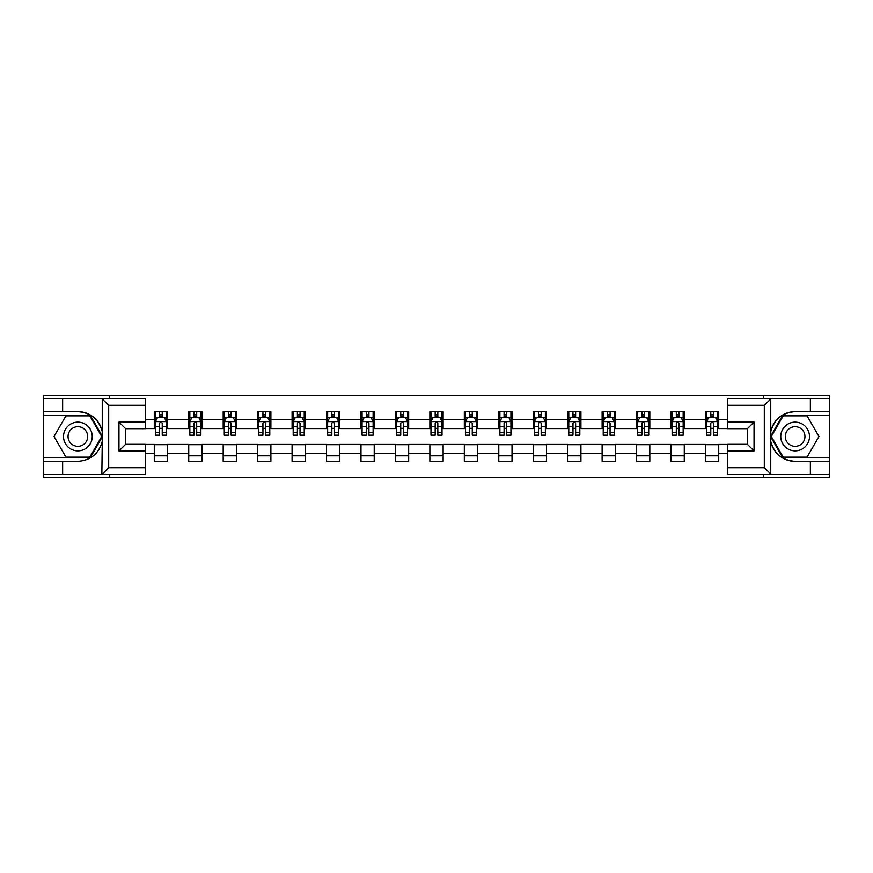 <?xml version="1.0" encoding="UTF-8"?>
<svg xmlns="http://www.w3.org/2000/svg" width="873" height="873" viewBox="0 0 873 873"><rect width="100%" height="100%" fill="white"/><g stroke="black" fill="none" stroke-linecap="round" stroke-linejoin="round"><path stroke-width="1.31" d="M145.453 405.258L108.689 405.258L101.857 398.634L145.453 398.634L145.453 428.665L125.581 428.665L125.581 444.335L145.453 444.335L145.453 474.366L101.857 474.366L102.25 441.312C98.824 453.709 90.705 460.387 77.883 461.348L43.65 461.348L43.65 477.356L829.35 477.356L829.35 415.188L782.819 415.188L770.521 436.5L782.819 457.812L829.35 457.812M795.117 411.652C782.295 412.613 774.176 419.291 770.75 431.688A24.848 24.848 0 0 1 795.117 411.652L829.35 411.652L829.35 395.644L763.548 395.644L763.548 398.634M763.548 395.644L43.65 395.644L43.65 457.812L90.181 457.812L102.479 436.5L90.181 415.188L43.65 415.188M763.548 474.366L763.548 477.356M109.452 477.356L109.452 474.366M109.452 398.634L109.452 395.644M727.547 428.556L718.719 428.556L718.719 411.652L705.471 411.652L705.471 419.717L684.268 419.717L684.268 411.652L671.021 411.652L671.021 419.717L649.818 419.717L649.818 411.652L636.57 411.652L636.57 419.717L615.367 419.717L615.367 411.652L602.119 411.652L602.119 419.717L580.916 419.717L580.916 411.652L567.668 411.652L567.668 419.717L546.476 419.717L546.476 411.652L533.217 411.652L533.217 419.717L512.025 419.717L512.025 411.652L498.778 411.652L498.778 419.717L477.575 419.717L477.575 411.652L464.327 411.652L464.327 419.717L443.124 419.717L443.124 411.652L429.876 411.652L429.876 419.717L408.673 419.717L408.673 411.652L395.425 411.652L395.425 419.717L374.222 419.717L374.222 411.652L360.975 411.652L360.975 419.717L339.783 419.717L339.783 411.652L326.524 411.652L326.524 419.717L305.332 419.717L305.332 411.652L292.084 411.652L292.084 419.717L270.881 419.717L270.881 411.652L257.633 411.652L257.633 419.717L236.43 419.717L236.43 411.652L223.182 411.652L223.182 419.717L201.979 419.717L201.979 411.652L188.732 411.652L188.732 419.717L167.529 419.717L167.529 411.652L154.281 411.652L154.281 419.717L145.453 419.717M718.719 419.717L727.547 419.717M727.547 453.283L718.719 453.283L718.719 461.348L705.471 461.348L705.471 453.283L684.268 453.283L684.268 461.348L671.021 461.348L671.021 453.283L649.818 453.283L649.818 461.348L636.57 461.348L636.57 453.283L615.367 453.283L615.367 461.348L602.119 461.348L602.119 453.283L580.916 453.283L580.916 461.348L567.668 461.348L567.668 453.283L546.476 453.283L546.476 461.348L533.217 461.348L533.217 453.283L512.025 453.283L512.025 461.348L498.778 461.348L498.778 453.283L477.575 453.283L477.575 461.348L464.327 461.348L464.327 453.283L443.124 453.283L443.124 461.348L429.876 461.348L429.876 453.283L408.673 453.283L408.673 461.348L395.425 461.348L395.425 453.283L374.222 453.283L374.222 461.348L360.975 461.348L360.975 453.283L339.783 453.283L339.783 461.348L326.524 461.348L326.524 453.283L305.332 453.283L305.332 461.348L292.084 461.348L292.084 453.283L270.881 453.283L270.881 461.348L257.633 461.348L257.633 453.283L236.43 453.283L236.43 461.348L223.182 461.348L223.182 453.283L201.979 453.283L201.979 461.348L188.732 461.348L188.732 453.283L167.529 453.283L167.529 461.348L154.281 461.348L154.281 453.283L145.453 453.283M705.471 419.717L705.471 428.556L684.268 428.556L684.268 419.717M684.268 453.283L684.268 444.444L705.471 444.444L705.471 453.283M671.021 419.717L671.021 428.556L649.818 428.556L649.818 419.717M649.818 453.283L649.818 444.444L671.021 444.444L671.021 453.283M636.57 419.717L636.57 428.556L615.367 428.556L615.367 419.717M615.367 453.283L615.367 444.444L636.57 444.444L636.57 453.283M602.119 419.717L602.119 428.556L580.916 428.556L580.916 419.717M580.916 453.283L580.916 444.444L602.119 444.444L602.119 453.283M567.668 419.717L567.668 428.556L546.476 428.556L546.476 419.717M546.476 453.283L546.476 444.444L567.668 444.444L567.668 453.283M533.217 419.717L533.217 428.556L512.025 428.556L512.025 419.717M512.025 453.283L512.025 444.444L533.217 444.444L533.217 453.283M498.778 419.717L498.778 428.556L477.575 428.556L477.575 419.717M477.575 453.283L477.575 444.444L498.778 444.444L498.778 453.283M464.327 419.717L464.327 428.556L443.124 428.556L443.124 419.717M443.124 453.283L443.124 444.444L464.327 444.444L464.327 453.283M429.876 419.717L429.876 428.556L408.673 428.556L408.673 419.717M408.673 453.283L408.673 444.444L429.876 444.444L429.876 453.283M395.425 419.717L395.425 428.556L374.222 428.556L374.222 419.717M374.222 453.283L374.222 444.444L395.425 444.444L395.425 453.283M360.975 419.717L360.975 428.556L339.783 428.556L339.783 419.717M339.783 453.283L339.783 444.444L360.975 444.444L360.975 453.283M326.524 419.717L326.524 428.556L305.332 428.556L305.332 419.717M305.332 453.283L305.332 444.444L326.524 444.444L326.524 453.283M292.084 419.717L292.084 428.556L270.881 428.556L270.881 419.717M270.881 453.283L270.881 444.444L292.084 444.444L292.084 453.283M257.633 419.717L257.633 428.556L236.43 428.556L236.43 419.717M236.43 453.283L236.43 444.444L257.633 444.444L257.633 453.283M223.182 419.717L223.182 428.556L201.979 428.556L201.979 419.717M201.979 453.283L201.979 444.444L223.182 444.444L223.182 453.283M188.732 419.717L188.732 428.556L167.529 428.556L167.529 419.717M167.529 453.283L167.529 444.444L188.732 444.444L188.732 453.283M154.281 419.717L154.281 428.556L145.453 428.556M145.453 444.444L154.281 444.444L154.281 453.283M718.719 453.283L718.719 444.444L727.547 444.444M154.281 417.174L155.383 417.174M159.584 417.174L162.236 417.174M166.427 417.174L167.529 417.174M154.281 428.327L155.383 428.327M159.584 428.327L162.236 428.327M166.427 428.327L167.529 428.327M154.281 444.673L167.529 444.673M154.281 455.826L167.529 455.826M188.732 444.673L201.979 444.673M188.732 455.826L201.979 455.826M188.732 417.174L189.834 417.174M194.035 417.174L196.687 417.174M200.877 417.174L201.979 417.174M188.732 428.327L189.834 428.327M194.035 428.327L196.687 428.327M200.877 428.327L201.979 428.327M223.182 444.673L236.43 444.673M223.182 455.826L236.43 455.826M223.182 417.174L224.285 417.174M228.486 417.174L231.127 417.174M235.328 417.174L236.43 417.174M223.182 428.327L224.285 428.327M228.486 428.327L231.127 428.327M235.328 428.327L236.43 428.327M257.633 444.673L270.881 444.673M257.633 455.826L270.881 455.826M257.633 417.174L258.735 417.174M262.926 417.174L265.578 417.174M269.779 417.174L270.881 417.174M257.633 428.327L258.735 428.327M262.926 428.327L265.578 428.327M269.779 428.327L270.881 428.327M292.084 444.673L305.332 444.673M292.084 455.826L305.332 455.826M292.084 417.174L293.186 417.174M297.377 417.174L300.028 417.174M304.23 417.174L305.332 417.174M292.084 428.327L293.186 428.327M297.377 428.327L300.028 428.327M304.23 428.327L305.332 428.327M326.524 444.673L339.783 444.673M326.524 455.826L339.783 455.826M326.524 417.174L327.637 417.174M331.827 417.174L334.479 417.174M338.669 417.174L339.783 417.174M326.524 428.327L327.637 428.327M331.827 428.327L334.479 428.327M338.669 428.327L339.783 428.327M360.975 444.673L374.222 444.673M360.975 455.826L374.222 455.826M360.975 417.174L362.077 417.174M366.278 417.174L368.93 417.174M373.12 417.174L374.222 417.174M360.975 428.327L362.077 428.327M366.278 428.327L368.93 428.327M373.12 428.327L374.222 428.327M395.425 444.673L408.673 444.673M395.425 455.826L408.673 455.826M395.425 417.174L396.528 417.174M400.729 417.174L403.381 417.174M407.571 417.174L408.673 417.174M395.425 428.327L396.528 428.327M400.729 428.327L403.381 428.327M407.571 428.327L408.673 428.327M429.876 444.673L443.124 444.673M429.876 455.826L443.124 455.826M429.876 417.174L430.978 417.174M435.18 417.174L437.82 417.174M442.022 417.174L443.124 417.174M429.876 428.327L430.978 428.327M435.18 428.327L437.82 428.327M442.022 428.327L443.124 428.327M464.327 444.673L477.575 444.673M464.327 455.826L477.575 455.826M464.327 417.174L465.429 417.174M469.619 417.174L472.271 417.174M476.472 417.174L477.575 417.174M464.327 428.327L465.429 428.327M469.619 428.327L472.271 428.327M476.472 428.327L477.575 428.327M498.778 444.673L512.025 444.673M498.778 455.826L512.025 455.826M498.778 417.174L499.88 417.174M504.07 417.174L506.722 417.174M510.923 417.174L512.025 417.174M498.778 428.327L499.88 428.327M504.07 428.327L506.722 428.327M510.923 428.327L512.025 428.327M533.217 444.673L546.476 444.673M533.217 455.826L546.476 455.826M533.217 417.174L534.331 417.174M538.521 417.174L541.173 417.174M545.363 417.174L546.476 417.174M533.217 428.327L534.331 428.327M538.521 428.327L541.173 428.327M545.363 428.327L546.476 428.327M567.668 444.673L580.916 444.673M567.668 455.826L580.916 455.826M567.668 417.174L568.77 417.174M572.972 417.174L575.623 417.174M579.814 417.174L580.916 417.174M567.668 428.327L568.77 428.327M572.972 428.327L575.623 428.327M579.814 428.327L580.916 428.327M602.119 444.673L615.367 444.673M602.119 455.826L615.367 455.826M602.119 417.174L603.221 417.174M607.422 417.174L610.074 417.174M614.265 417.174L615.367 417.174M602.119 428.327L603.221 428.327M607.422 428.327L610.074 428.327M614.265 428.327L615.367 428.327M636.57 444.673L649.818 444.673M636.57 455.826L649.818 455.826M636.57 417.174L637.672 417.174M641.873 417.174L644.514 417.174M648.715 417.174L649.818 417.174M636.57 428.327L637.672 428.327M641.873 428.327L644.514 428.327M648.715 428.327L649.818 428.327M671.021 444.673L684.268 444.673M671.021 455.826L684.268 455.826M671.021 417.174L672.123 417.174M676.313 417.174L678.965 417.174M683.166 417.174L684.268 417.174M671.021 428.327L672.123 428.327M676.313 428.327L678.965 428.327M683.166 428.327L684.268 428.327M705.471 444.673L718.719 444.673M705.471 455.826L718.719 455.826M705.471 417.174L706.573 417.174M710.764 417.174L713.416 417.174M717.617 417.174L718.719 417.174M705.471 428.327L706.573 428.327M710.764 428.327L713.416 428.327M717.617 428.327L718.719 428.327M162.236 414.533L159.584 414.533M166.427 432.408L162.236 432.408L162.236 435.18L166.427 435.18L166.427 421.703L164.222 417.283L157.598 417.283L155.383 421.703L155.383 435.18L159.584 435.18L159.584 432.408L155.383 432.408M155.383 421.703L155.383 411.652M166.427 421.703L166.427 411.652M159.584 417.283L159.584 411.652M162.236 411.652L162.236 417.283M162.236 432.408L162.236 423.361C161.352 421.659 160.468 421.659 159.584 423.361L159.584 432.408M85.052 424.071A14.35 14.35 0 0 0 65.442 429.32A14.35 14.35 0 0 0 70.702 448.929A14.35 14.35 0 0 0 90.312 443.68A14.35 14.35 0 0 0 85.052 424.071M82.793 427.988A9.832 9.832 0 0 0 69.371 431.589A9.832 9.832 0 0 0 72.961 445.012A9.832 9.832 0 0 0 86.383 441.411A9.832 9.832 0 0 0 82.793 427.988M89.799 457.146L65.955 457.146L54.039 436.5L65.955 415.854L89.799 415.854L101.715 436.5L89.799 457.146M802.298 424.071A14.35 14.35 0 0 0 782.688 429.32A14.35 14.35 0 0 0 787.948 448.929A14.35 14.35 0 0 0 807.558 443.68A14.35 14.35 0 0 0 802.298 424.071M800.039 427.988A9.832 9.832 0 0 0 786.617 431.589A9.832 9.832 0 0 0 790.207 445.012A9.832 9.832 0 0 0 803.629 441.411A9.832 9.832 0 0 0 800.039 427.988M807.045 457.146L783.201 457.146L771.285 436.5L783.201 415.854L807.045 415.854L818.961 436.5L807.045 457.146M62.638 461.348L62.638 474.366L43.65 474.366M101.857 474.366L62.638 474.366M43.65 461.348L43.65 457.812M101.857 398.634L62.638 398.634L62.638 411.652L43.65 411.652M62.638 398.634L43.65 398.634M77.883 411.652A24.848 24.848 0 0 1 102.25 431.688C98.824 419.291 90.705 412.613 77.883 411.652L62.638 411.652M102.25 441.312L102.25 398.819M125.581 428.665L118.957 422.041L145.453 422.041M145.453 450.959L118.957 450.959L125.581 444.335M102.25 474.181L108.689 467.742L145.453 467.742M771.143 398.634L764.312 405.258L727.547 405.258L727.547 398.634L829.35 398.634M810.362 411.652L810.362 398.634M727.547 467.742L764.312 467.742L771.143 474.366L727.547 474.366L727.547 444.335L747.419 444.335L747.419 428.665L727.547 428.665L727.547 405.258M829.35 411.652L829.35 415.188M771.143 474.366L810.362 474.366L810.362 461.348L829.35 461.348M810.362 474.366L829.35 474.366M795.117 461.348A24.848 24.848 0 0 1 770.75 441.312C774.176 453.709 782.295 460.387 795.117 461.348L810.362 461.348M770.75 398.819L770.75 474.181M747.419 444.335L754.043 450.959L727.547 450.959M727.547 422.041L754.043 422.041L747.419 428.665M196.687 414.533L194.035 414.533M200.877 432.408L196.687 432.408L196.687 435.18L200.877 435.18L200.877 421.703L198.673 417.283L192.049 417.283L189.834 421.703L189.834 435.18L194.035 435.18L194.035 432.408L189.834 432.408M189.834 421.703L189.834 411.652M200.877 421.703L200.877 411.652M194.035 417.283L194.035 411.652M196.687 411.652L196.687 417.283M196.687 432.408L196.687 423.361C195.803 421.659 194.919 421.659 194.035 423.361L194.035 432.408M231.127 414.533L228.486 414.533M235.328 432.408L231.127 432.408L231.127 435.18L235.328 435.18L235.328 421.703L233.124 417.283L226.489 417.283L224.285 421.703L224.285 435.18L228.486 435.18L228.486 432.408L224.285 432.408M224.285 421.703L224.285 411.652M235.328 421.703L235.328 411.652M228.486 417.283L228.486 411.652M231.127 411.652L231.127 417.283M231.127 432.408L231.127 423.361C230.254 421.659 229.37 421.659 228.486 423.361L228.486 432.408M265.578 414.533L262.926 414.533M269.779 432.408L265.578 432.408L265.578 435.18L269.779 435.18L269.779 421.703L267.564 417.283L260.94 417.283L258.735 421.703L258.735 435.18L262.926 435.18L262.926 432.408L258.735 432.408M258.735 421.703L258.735 411.652M269.779 421.703L269.779 411.652M262.926 417.283L262.926 411.652M265.578 411.652L265.578 417.283M265.578 432.408L265.578 423.361C264.694 421.659 263.81 421.659 262.926 423.361L262.926 432.408M300.028 414.533L297.377 414.533M304.23 432.408L300.028 432.408L300.028 435.18L304.23 435.18L304.23 421.703L302.014 417.283L295.39 417.283L293.186 421.703L293.186 435.18L297.377 435.18L297.377 432.408L293.186 432.408M293.186 421.703L293.186 411.652M304.23 421.703L304.23 411.652M297.377 417.283L297.377 411.652M300.028 411.652L300.028 417.283M300.028 432.408L300.028 423.361C299.144 421.659 298.26 421.659 297.377 423.361L297.377 432.408M334.479 414.533L331.827 414.533M338.669 432.408L334.479 432.408L334.479 435.18L338.669 435.18L338.669 421.703L336.465 417.283L329.841 417.283L327.637 421.703L327.637 435.18L331.827 435.18L331.827 432.408L327.637 432.408M327.637 421.703L327.637 411.652M338.669 421.703L338.669 411.652M331.827 417.283L331.827 411.652M334.479 411.652L334.479 417.283M334.479 432.408L334.479 423.361C333.595 421.659 332.711 421.659 331.827 423.361L331.827 432.408M368.93 414.533L366.278 414.533M373.12 432.408L368.93 432.408L368.93 435.18L373.12 435.18L373.12 421.703L370.916 417.283L364.292 417.283L362.077 421.703L362.077 435.18L366.278 435.18L366.278 432.408L362.077 432.408M362.077 421.703L362.077 411.652M373.12 421.703L373.12 411.652M366.278 417.283L366.278 411.652M368.93 411.652L368.93 417.283M368.93 432.408L368.93 423.361C368.046 421.659 367.162 421.659 366.278 423.361L366.278 432.408M403.381 414.533L400.729 414.533M407.571 432.408L403.381 432.408L403.381 435.18L407.571 435.18L407.571 421.703L405.367 417.283L398.743 417.283L396.528 421.703L396.528 435.18L400.729 435.18L400.729 432.408L396.528 432.408M396.528 421.703L396.528 411.652M407.571 421.703L407.571 411.652M400.729 417.283L400.729 411.652M403.381 411.652L403.381 417.283M403.381 432.408L403.381 423.361C402.497 421.659 401.613 421.659 400.729 423.361L400.729 432.408M437.82 414.533L435.18 414.533M442.022 432.408L437.82 432.408L437.82 435.18L442.022 435.18L442.022 421.703L439.817 417.283L433.183 417.283L430.978 421.703L430.978 435.18L435.18 435.18L435.18 432.408L430.978 432.408M430.978 421.703L430.978 411.652M442.022 421.703L442.022 411.652M435.18 417.283L435.18 411.652M437.82 411.652L437.82 417.283M437.82 432.408L437.82 423.361C436.947 421.659 436.064 421.659 435.18 423.361L435.18 432.408M472.271 414.533L469.619 414.533M476.472 432.408L472.271 432.408L472.271 435.18L476.472 435.18L476.472 421.703L474.257 417.283L467.633 417.283L465.429 421.703L465.429 435.18L469.619 435.18L469.619 432.408L465.429 432.408M465.429 421.703L465.429 411.652M476.472 421.703L476.472 411.652M469.619 417.283L469.619 411.652M472.271 411.652L472.271 417.283M472.271 432.408L472.271 423.361C471.387 421.659 470.503 421.659 469.619 423.361L469.619 432.408M506.722 414.533L504.07 414.533M510.923 432.408L506.722 432.408L506.722 435.18L510.923 435.18L510.923 421.703L508.708 417.283L502.084 417.283L499.88 421.703L499.88 435.18L504.07 435.18L504.07 432.408L499.88 432.408M499.88 421.703L499.88 411.652M510.923 421.703L510.923 411.652M504.07 417.283L504.07 411.652M506.722 411.652L506.722 417.283M506.722 432.408L506.722 423.361C505.838 421.659 504.954 421.659 504.07 423.361L504.07 432.408M541.173 414.533L538.521 414.533M545.363 432.408L541.173 432.408L541.173 435.18L545.363 435.18L545.363 421.703L543.159 417.283L536.535 417.283L534.331 421.703L534.331 435.18L538.521 435.18L538.521 432.408L534.331 432.408M534.331 421.703L534.331 411.652M545.363 421.703L545.363 411.652M538.521 417.283L538.521 411.652M541.173 411.652L541.173 417.283M541.173 432.408L541.173 423.361C540.289 421.659 539.405 421.659 538.521 423.361L538.521 432.408M575.623 414.533L572.972 414.533M579.814 432.408L575.623 432.408L575.623 435.18L579.814 435.18L579.814 421.703L577.61 417.283L570.986 417.283L568.77 421.703L568.77 435.18L572.972 435.18L572.972 432.408L568.77 432.408M568.77 421.703L568.77 411.652M579.814 421.703L579.814 411.652M572.972 417.283L572.972 411.652M575.623 411.652L575.623 417.283M575.623 432.408L575.623 423.361C574.74 421.659 573.856 421.659 572.972 423.361L572.972 432.408M610.074 414.533L607.422 414.533M614.265 432.408L610.074 432.408L610.074 435.18L614.265 435.18L614.265 421.703L612.06 417.283L605.436 417.283L603.221 421.703L603.221 435.18L607.422 435.18L607.422 432.408L603.221 432.408M603.221 421.703L603.221 411.652M614.265 421.703L614.265 411.652M607.422 417.283L607.422 411.652M610.074 411.652L610.074 417.283M610.074 432.408L610.074 423.361C609.19 421.659 608.306 421.659 607.422 423.361L607.422 432.408M644.514 414.533L641.873 414.533M648.715 432.408L644.514 432.408L644.514 435.18L648.715 435.18L648.715 421.703L646.511 417.283L639.876 417.283L637.672 421.703L637.672 435.18L641.873 435.18L641.873 432.408L637.672 432.408M637.672 421.703L637.672 411.652M648.715 421.703L648.715 411.652M641.873 417.283L641.873 411.652M644.514 411.652L644.514 417.283M644.514 432.408L644.514 423.361C643.641 421.659 642.757 421.659 641.873 423.361L641.873 432.408M678.965 414.533L676.313 414.533M683.166 432.408L678.965 432.408L678.965 435.18L683.166 435.18L683.166 421.703L680.951 417.283L674.327 417.283L672.123 421.703L672.123 435.18L676.313 435.18L676.313 432.408L672.123 432.408M672.123 421.703L672.123 411.652M683.166 421.703L683.166 411.652M676.313 417.283L676.313 411.652M678.965 411.652L678.965 417.283M678.965 432.408L678.965 423.361C678.081 421.659 677.197 421.659 676.313 423.361L676.313 432.408M713.416 414.533L710.764 414.533M717.617 432.408L713.416 432.408L713.416 435.18L717.617 435.18L717.617 421.703L715.402 417.283L708.778 417.283L706.573 421.703L706.573 435.18L710.764 435.18L710.764 432.408L706.573 432.408M706.573 421.703L706.573 411.652M717.617 421.703L717.617 411.652M710.764 417.283L710.764 411.652M713.416 411.652L713.416 417.283M713.416 432.408L713.416 423.361C712.532 421.659 711.648 421.659 710.764 423.361L710.764 432.408M166.372 421.594L155.449 421.594M155.383 417.556L157.467 417.556M164.353 417.556L166.427 417.556M159.584 426.482L155.383 426.482M166.427 426.482L162.236 426.482M162.236 415.93L159.584 415.93M108.689 405.258L108.689 467.742M118.957 450.959L118.957 422.041M764.312 467.742L764.312 405.258M754.043 422.041L754.043 450.959M200.823 421.594L189.888 421.594M189.834 417.556L191.918 417.556M198.804 417.556L200.877 417.556M194.035 426.482L189.834 426.482M200.877 426.482L196.687 426.482M196.687 415.93L194.035 415.93M235.274 421.594L224.339 421.594M224.285 417.556L226.358 417.556M233.255 417.556L235.328 417.556M228.486 426.482L224.285 426.482M235.328 426.482L231.127 426.482M231.127 415.93L228.486 415.93M269.724 421.594L258.79 421.594M258.735 417.556L260.809 417.556M267.705 417.556L269.779 417.556M262.926 426.482L258.735 426.482M269.779 426.482L265.578 426.482M265.578 415.93L262.926 415.93M304.175 421.594L293.241 421.594M293.186 417.556L295.26 417.556M302.145 417.556L304.23 417.556M297.377 426.482L293.186 426.482M304.23 426.482L300.028 426.482M300.028 415.93L297.377 415.93M338.615 421.594L327.691 421.594M327.637 417.556L329.71 417.556M336.596 417.556L338.669 417.556M331.827 426.482L327.637 426.482M338.669 426.482L334.479 426.482M334.479 415.93L331.827 415.93M373.066 421.594L362.131 421.594M362.077 417.556L364.161 417.556M371.047 417.556L373.12 417.556M366.278 426.482L362.077 426.482M373.12 426.482L368.93 426.482M368.93 415.93L366.278 415.93M407.516 421.594L396.582 421.594M396.528 417.556L398.601 417.556M405.498 417.556L407.571 417.556M400.729 426.482L396.528 426.482M407.571 426.482L403.381 426.482M403.381 415.93L400.729 415.93M441.967 421.594L431.033 421.594M430.978 417.556L433.052 417.556M439.948 417.556L442.022 417.556M435.18 426.482L430.978 426.482M442.022 426.482L437.82 426.482M437.82 415.93L435.18 415.93M476.418 421.594L465.484 421.594M465.429 417.556L467.502 417.556M474.399 417.556L476.472 417.556M469.619 426.482L465.429 426.482M476.472 426.482L472.271 426.482M472.271 415.93L469.619 415.93M510.869 421.594L499.934 421.594M499.88 417.556L501.953 417.556M508.839 417.556L510.923 417.556M504.07 426.482L499.88 426.482M510.923 426.482L506.722 426.482M506.722 415.93L504.07 415.93M545.309 421.594L534.385 421.594M534.331 417.556L536.404 417.556M543.29 417.556L545.363 417.556M538.521 426.482L534.331 426.482M545.363 426.482L541.173 426.482M541.173 415.93L538.521 415.93M579.759 421.594L568.825 421.594M568.77 417.556L570.855 417.556M577.74 417.556L579.814 417.556M572.972 426.482L568.77 426.482M579.814 426.482L575.623 426.482M575.623 415.93L572.972 415.93M614.21 421.594L603.276 421.594M603.221 417.556L605.295 417.556M612.191 417.556L614.265 417.556M607.422 426.482L603.221 426.482M614.265 426.482L610.074 426.482M610.074 415.93L607.422 415.93M648.661 421.594L637.726 421.594M637.672 417.556L639.745 417.556M646.642 417.556L648.715 417.556M641.873 426.482L637.672 426.482M648.715 426.482L644.514 426.482M644.514 415.93L641.873 415.93M683.112 421.594L672.177 421.594M672.123 417.556L674.196 417.556M681.082 417.556L683.166 417.556M676.313 426.482L672.123 426.482M683.166 426.482L678.965 426.482M678.965 415.93L676.313 415.93M717.551 421.594L706.628 421.594M706.573 417.556L708.647 417.556M715.533 417.556L717.617 417.556M710.764 426.482L706.573 426.482M717.617 426.482L713.416 426.482M713.416 415.93L710.764 415.93"/></g></svg>

